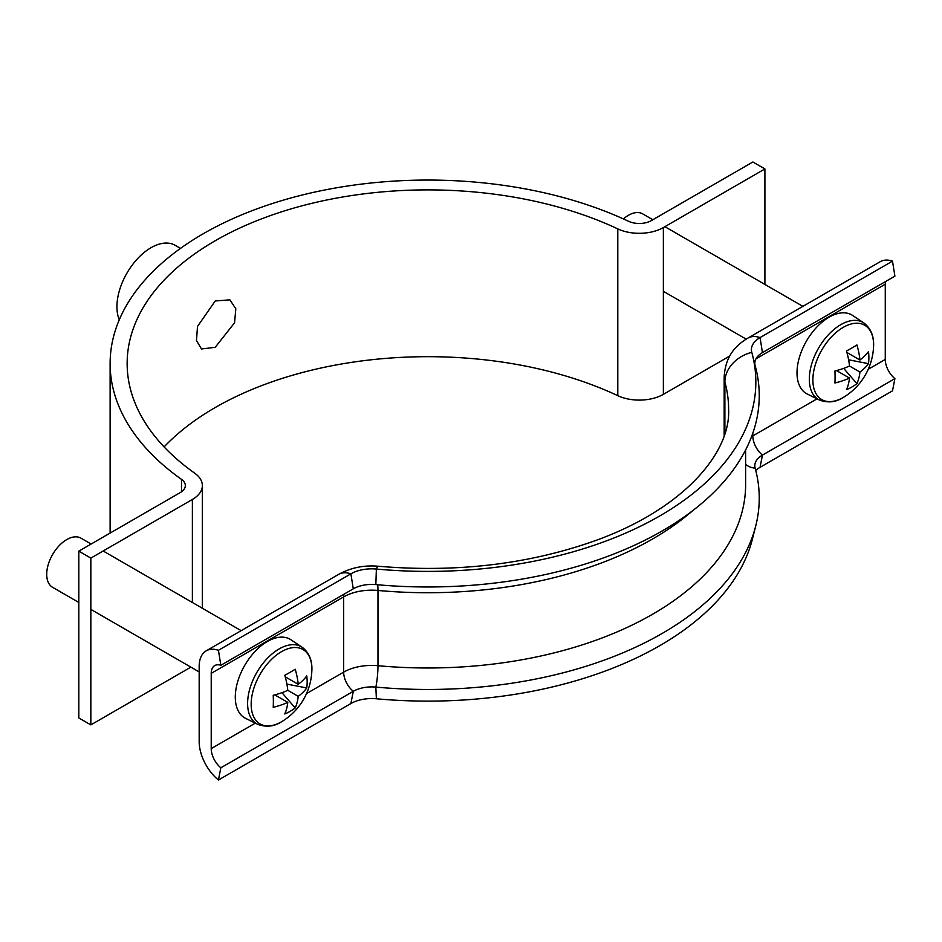 <?xml version="1.0" encoding="UTF-8"?>
<svg xmlns="http://www.w3.org/2000/svg" width="942" height="942" viewBox="0 0 942 942"><rect width="100%" height="100%" fill="white"/><g stroke="black" fill="none" stroke-linecap="round" stroke-linejoin="round"><path stroke-width="1.41" d="M215.223 347.304L234.57 322.776L235.818 308.776L229.883 299.839L215.223 300.969L197.514 326.427L196.466 340.533L201.517 348.976L215.223 347.304M180.487 248.394L175.153 245.309A48.23 27.848 120 0 0 151.038 247.699A48.23 27.848 120 0 0 119.281 319.785M110.155 533.054A317.748 183.455 180 0 1 110.12 530.299L110.12 363.518A317.748 183.455 180 0 1 291.49 197.82A317.748 183.455 180 0 1 628.549 221.276A17.027 9.832 0 0 0 651.334 220.605L752.87 161.989L764.904 168.936L764.904 284.425M764.904 168.936L663.368 227.552A34.042 19.652 0 0 1 617.799 228.894A300.733 173.622 180 0 0 298.791 206.698A300.733 173.622 180 0 0 127.146 363.518A300.733 173.622 180 0 0 194.7 473.167A34.042 19.652 0 0 1 202.353 485.577A34.042 19.652 0 0 1 192.38 499.472L90.844 558.1L78.81 551.152L180.346 492.525A17.027 9.832 0 0 0 185.327 485.577A17.027 9.832 0 0 0 181.512 479.372A317.748 183.455 180 0 1 110.12 363.518M164.108 446.908A300.733 173.622 180 0 1 617.799 395.687A34.042 19.652 0 0 0 663.368 394.345L729.709 356.041M78.81 551.152L78.81 717.934L90.844 724.881L190.873 667.136M90.844 558.1L90.844 724.881M754.931 364.719A26.105 15.072 180 0 1 762.455 352.602L894.9 276.136L892.498 261.134A34.042 19.652 -120 0 0 880.287 261.664L747.842 338.131C736.821 344.807 725.54 354.769 724.174 376.871L724.174 435.487M752.411 354.722L755.778 368.051A331.372 191.32 180 0 1 375.846 584.605L376.376 569.05A327.969 189.354 180 0 0 752.411 354.722A327.969 189.354 180 0 0 751.775 352.32A29.508 17.038 180 0 1 751.716 352.096A29.508 17.038 180 0 1 760.053 337.589L892.498 261.134M751.775 352.32A34.042 27.448 164.6 0 0 724.881 382.016A300.733 173.622 180 0 1 728.602 409.287C730.886 454.197 680.76 511.718 589.315 542.733C524.294 564.811 453.997 572.654 378.425 566.26A34.042 4.369 -84.8 0 0 376.376 569.05A29.508 17.038 0 0 0 350.883 573.831L218.438 650.286A34.042 19.652 -120 0 0 206.227 650.828A34.042 19.652 -120 0 0 199.174 666.406L199.174 741.66A34.042 19.652 -120 0 0 218.438 780.011L350.883 703.544A29.508 17.038 0 0 1 376.376 698.776A327.969 189.354 180 0 0 752.411 539.095L755.778 525.766A331.372 191.32 180 0 0 755.131 468.115A26.105 15.072 180 0 1 755.084 463.57A26.105 15.072 180 0 1 762.455 455.092L894.9 378.625A17.027 9.832 60 0 1 885.268 359.444L885.268 284.201A17.027 9.832 60 0 1 885.515 281.552M755.755 470.458A29.508 17.038 180 0 1 760.053 467.314L892.498 390.848L894.9 378.625M755.778 525.766A331.372 191.32 180 0 1 375.846 687.095A26.105 15.072 0 0 0 353.285 691.322L220.84 767.789A17.027 9.832 60 0 1 211.22 748.607L211.22 673.353A17.027 9.832 60 0 1 214.741 665.57A17.027 9.832 60 0 1 220.84 665.299L218.438 650.286M218.438 780.011L220.84 767.789M375.846 584.605A26.105 15.072 0 0 0 353.285 588.832L220.84 665.299M812.875 379.944A42.943 24.786 120 0 0 843.231 397.477A42.943 24.786 120 0 0 844.95 396.429L844.95 396.429A62.419 62.419 0 0 0 873.552 346.892L873.552 346.892A42.943 24.786 120 0 0 873.599 344.878A42.943 24.786 120 0 0 843.231 327.357A42.943 24.786 120 0 0 812.875 379.944M819.387 400.02A44.521 25.705 120 0 1 811.498 364.636A44.521 25.705 120 0 1 840.806 324.649A44.521 25.705 120 0 1 863.873 322.953L852.616 315.452A45.393 26.211 120 0 0 829.101 317.183A45.393 26.211 120 0 0 799.228 357.96A45.393 26.211 120 0 0 807.259 394.027L819.387 400.02C827.877 403.129 835.801 402.293 843.172 397.512L844.95 396.429M652.841 219.733L642.668 213.858A28.366 16.379 120 0 0 628.491 215.271A28.366 16.379 120 0 0 623.439 218.921M849.507 366.026L859.94 372.055A61.984 35.784 -120 0 1 856.914 383.641A62.266 48.207 -150.1 0 1 846.481 389.67A61.984 35.784 60 0 0 849.507 378.072A61.984 35.784 0 0 1 834.942 382.994A62.266 16.132 -100.9 0 0 835.071 377.212A62.266 16.132 -100.9 0 0 834.942 370.948A61.984 35.784 180 0 0 849.507 366.026A61.984 35.784 60 0 0 846.481 350.954A62.266 16.132 -19.1 0 0 856.914 344.937A61.984 35.784 -120 0 1 859.94 360.009A61.984 35.784 180 0 0 868.465 351.602A62.266 48.207 30.1 0 1 868.877 357.701A62.266 48.207 30.1 0 1 868.465 363.647L848.624 359.809M859.94 372.055A61.984 35.784 0 0 0 868.465 363.647M849.507 378.072L836.496 370.571M859.94 360.009L846.929 352.496M856.914 383.641L843.679 368.381M251.161 704.239A42.943 24.786 120 0 0 281.528 721.772A42.943 24.786 120 0 0 283.236 720.724L283.236 720.724A62.419 62.419 0 0 0 311.837 671.199L311.837 671.199A42.943 24.786 120 0 0 311.884 669.185A42.943 24.786 120 0 0 281.528 651.652A42.943 24.786 120 0 0 251.161 704.239M257.672 724.316A44.521 25.705 120 0 1 249.783 688.943A44.521 25.705 120 0 1 279.091 648.956A44.521 25.705 120 0 1 302.158 647.248L290.913 639.759A45.393 26.211 120 0 0 267.387 641.49A45.393 26.211 120 0 0 237.514 682.255A45.393 26.211 120 0 0 245.544 718.322L257.672 724.316C266.162 727.424 274.098 726.588 281.458 721.819L283.236 720.724M91.139 544.029L80.965 538.165A28.366 16.379 120 0 0 66.776 539.566A28.366 16.379 120 0 0 48.242 564.564A28.366 16.379 120 0 0 52.587 587.302L78.81 602.444M287.793 690.333L298.225 696.35A61.984 35.784 -120 0 1 295.199 707.948A62.266 48.207 -150.1 0 1 284.767 713.965A61.984 35.784 60 0 0 287.793 702.379A61.984 35.784 0 0 1 273.227 707.301A62.266 16.132 -100.9 0 0 273.368 701.519A62.266 16.132 -100.9 0 0 273.227 695.255A61.984 35.784 180 0 0 287.793 690.333A61.984 35.784 60 0 0 284.767 675.261A62.266 16.132 -19.1 0 0 295.199 669.232A61.984 35.784 -120 0 1 298.225 684.316A61.984 35.784 180 0 0 306.751 675.897A62.266 48.207 30.1 0 1 307.163 682.008A62.266 48.207 30.1 0 1 306.751 687.943L286.91 684.116M298.225 696.35A61.984 35.784 0 0 0 306.751 687.943M287.793 702.379L274.781 694.866M298.225 684.316L285.214 676.803M295.199 707.948L281.964 692.676M181.512 479.372L181.512 491.783M663.368 227.552L663.368 394.345M192.38 499.472L192.38 602.491M617.799 228.894L617.799 395.687M762.455 352.602L760.053 337.589A34.042 19.652 -120 0 0 747.842 338.131M755.955 358.855L885.268 284.201M760.053 467.314L762.455 455.092A17.027 9.832 60 0 1 752.823 435.91L752.823 433.143M751.539 436.688A39.717 22.926 180 0 1 752.823 435.91L817.02 398.855M868.241 369.276L885.268 359.444M755.131 468.115A17.027 13.73 -15.4 0 1 745.628 464.312M724.174 376.871A56.744 32.758 180 0 0 724.881 382.016L724.881 433.32M692.711 510.658A317.748 183.455 180 0 1 377.978 590.457A17.027 2.178 95.2 0 0 377.612 584.77M745.628 449.946L745.628 484.529A317.748 183.455 180 0 1 377.978 665.711L377.978 590.457A39.717 22.926 0 0 0 343.653 596.898L211.22 673.353M376.376 698.776L375.846 687.095A17.027 2.178 95.2 0 0 377.978 665.711A39.717 22.926 0 0 0 343.653 672.141L306.527 693.583M350.883 703.544L353.285 691.322A17.027 9.832 60 0 1 343.653 672.141L343.653 596.898A17.027 9.832 60 0 1 343.901 594.249M255.306 723.15L211.22 748.607M353.285 588.832L350.883 573.831A34.042 19.652 -120 0 0 338.673 574.361L206.227 650.828M202.353 485.577L202.353 608.249M378.425 566.26C364.071 564.976 350.824 567.673 338.673 574.361M663.368 291.325L746.17 339.132M664.887 226.681L802.878 306.35M863.873 322.953C870.973 328.44 874.2 336.424 873.552 346.892M90.844 609.392L199.174 671.929M103.173 550.988L241.164 630.657M302.158 647.248C309.259 652.747 312.485 660.719 311.837 671.199"/></g></svg>
